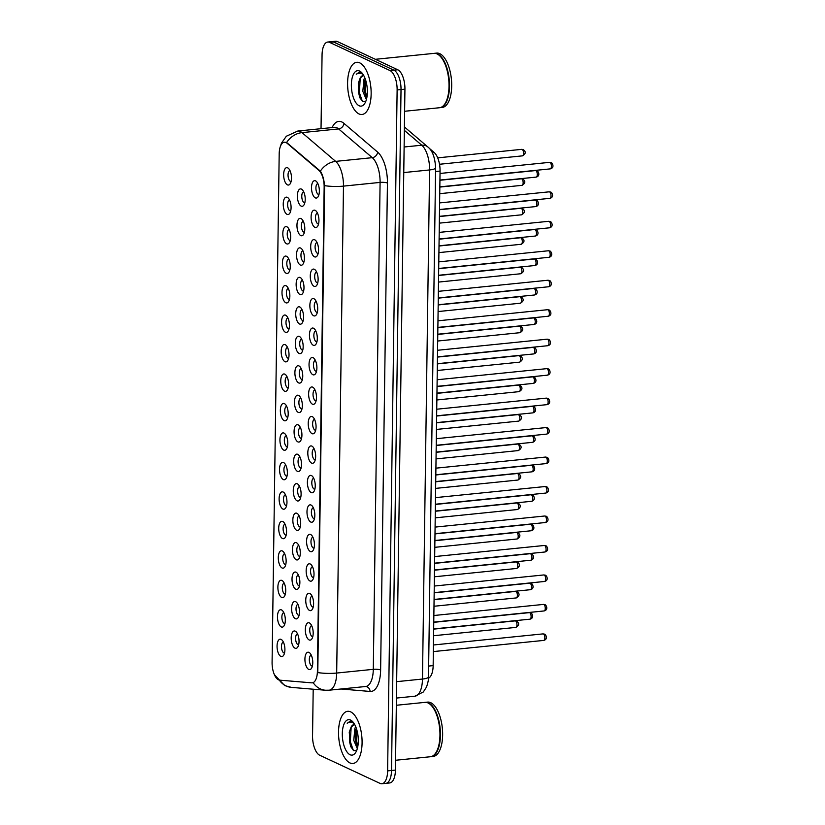 <?xml version="1.0" encoding="UTF-8"?>
<svg xmlns="http://www.w3.org/2000/svg" width="825" height="825" viewBox="0 0 825 825"><rect width="100%" height="100%" fill="white"/><g stroke="black" fill="none" stroke-linecap="round" stroke-linejoin="round"><path stroke-width="1.24" d="M309.375 622.927A8.745 3.847 84.2 0 1 310.365 623.659A8.745 3.847 84.2 0 1 313.088 631.042A8.745 3.847 84.2 0 1 311.902 638.828A8.745 3.847 84.2 0 1 309.138 639.942A8.745 3.847 84.2 0 1 305.332 629.599A8.745 3.847 84.2 0 1 309.375 622.927M311.695 625.701A5.466 2.403 -95.8 0 0 311.633 625.701A5.466 2.403 -95.8 0 0 309.746 630.682A5.466 2.403 -95.8 0 0 312.118 636.457A5.466 2.403 -95.8 0 0 312.737 636.57A5.466 2.403 -95.8 0 0 312.799 636.57M309.787 593.453A8.745 3.847 84.2 0 1 310.778 594.186A8.745 3.847 84.2 0 1 313.5 601.58A8.745 3.847 84.2 0 1 312.314 609.355A8.745 3.847 84.2 0 1 309.55 610.469A8.745 3.847 84.2 0 1 305.745 600.126A8.745 3.847 84.2 0 1 309.787 593.453M312.108 596.227A5.466 2.403 -95.8 0 0 312.046 596.227A5.466 2.403 -95.8 0 0 310.159 601.208A5.466 2.403 -95.8 0 0 312.531 606.983A5.466 2.403 -95.8 0 0 313.149 607.107A5.466 2.403 -95.8 0 0 313.211 607.097M310.2 563.98A8.745 3.847 84.2 0 1 311.19 564.723A8.745 3.847 84.2 0 1 313.912 572.107A8.745 3.847 84.2 0 1 312.727 579.882A8.745 3.847 84.2 0 1 309.963 581.006A8.745 3.847 84.2 0 1 306.157 570.663A8.745 3.847 84.2 0 1 310.2 563.98M312.52 566.754A5.466 2.403 -95.8 0 0 312.458 566.754A5.466 2.403 -95.8 0 0 310.571 571.735A5.466 2.403 -95.8 0 0 312.933 577.51A5.466 2.403 -95.8 0 0 313.562 577.634A5.466 2.403 -95.8 0 0 313.624 577.624M310.613 534.507A8.745 3.847 84.2 0 1 311.603 535.25A8.745 3.847 84.2 0 1 314.325 542.633A8.745 3.847 84.2 0 1 313.139 550.409A8.745 3.847 84.2 0 1 310.375 551.533A8.745 3.847 84.2 0 1 306.57 541.19A8.745 3.847 84.2 0 1 310.613 534.507M312.933 537.281A5.466 2.403 -95.8 0 0 312.871 537.292A5.466 2.403 -95.8 0 0 310.984 542.273A5.466 2.403 -95.8 0 0 313.345 548.048A5.466 2.403 -95.8 0 0 313.974 548.161A5.466 2.403 -95.8 0 0 314.036 548.151M311.025 505.034A8.745 3.847 84.2 0 1 312.015 505.777A8.745 3.847 84.2 0 1 314.727 513.16A8.745 3.847 84.2 0 1 313.552 520.946A8.745 3.847 84.2 0 1 310.788 522.06A8.745 3.847 84.2 0 1 306.983 511.717A8.745 3.847 84.2 0 1 311.025 505.034M313.345 507.808A5.466 2.403 -95.8 0 0 313.283 507.818A5.466 2.403 -95.8 0 0 311.396 512.799A5.466 2.403 -95.8 0 0 313.758 518.574A5.466 2.403 -95.8 0 0 314.387 518.688A5.466 2.403 -95.8 0 0 314.449 518.678M311.438 475.571A8.745 3.847 84.2 0 1 312.427 476.303A8.745 3.847 84.2 0 1 315.14 483.687A8.745 3.847 84.2 0 1 313.964 491.473A8.745 3.847 84.2 0 1 311.2 492.587A8.745 3.847 84.2 0 1 307.395 482.243A8.745 3.847 84.2 0 1 311.438 475.571M313.758 478.345A5.466 2.403 -95.8 0 0 313.696 478.345A5.466 2.403 -95.8 0 0 311.809 483.326A5.466 2.403 -95.8 0 0 314.17 489.101A5.466 2.403 -95.8 0 0 314.799 489.215A5.466 2.403 -95.8 0 0 314.851 489.215M311.85 446.098A8.745 3.847 84.2 0 1 312.84 446.83A8.745 3.847 84.2 0 1 315.552 454.224A8.745 3.847 84.2 0 1 314.366 462A8.745 3.847 84.2 0 1 311.613 463.114A8.745 3.847 84.2 0 1 307.808 452.77A8.745 3.847 84.2 0 1 311.85 446.098M314.17 448.872A5.466 2.403 -95.8 0 0 314.108 448.872A5.466 2.403 -95.8 0 0 312.211 453.853A5.466 2.403 -95.8 0 0 314.583 459.628A5.466 2.403 -95.8 0 0 315.212 459.742A5.466 2.403 -95.8 0 0 315.263 459.742M312.262 416.625A8.745 3.847 84.2 0 1 313.242 417.368A8.745 3.847 84.2 0 1 315.965 424.751A8.745 3.847 84.2 0 1 314.779 432.527A8.745 3.847 84.2 0 1 312.025 433.651A8.745 3.847 84.2 0 1 308.22 423.308A8.745 3.847 84.2 0 1 312.262 416.625M314.573 419.399A5.466 2.403 -95.8 0 0 314.521 419.399A5.466 2.403 -95.8 0 0 312.623 424.38A5.466 2.403 -95.8 0 0 314.995 430.155A5.466 2.403 -95.8 0 0 315.624 430.279A5.466 2.403 -95.8 0 0 315.676 430.268M312.675 387.152A8.745 3.847 84.2 0 1 313.655 387.894A8.745 3.847 84.2 0 1 316.377 395.278A8.745 3.847 84.2 0 1 315.191 403.054A8.745 3.847 84.2 0 1 312.438 404.178A8.745 3.847 84.2 0 1 308.622 393.834A8.745 3.847 84.2 0 1 312.675 387.152M314.985 389.926A5.466 2.403 -95.8 0 0 314.933 389.936A5.466 2.403 -95.8 0 0 313.036 394.917A5.466 2.403 -95.8 0 0 315.408 400.692A5.466 2.403 -95.8 0 0 316.027 400.806A5.466 2.403 -95.8 0 0 316.088 400.795M313.077 357.679A8.745 3.847 84.2 0 1 314.067 358.421A8.745 3.847 84.2 0 1 316.79 365.805A8.745 3.847 84.2 0 1 315.604 373.591A8.745 3.847 84.2 0 1 312.84 374.705A8.745 3.847 84.2 0 1 309.035 364.361A8.745 3.847 84.2 0 1 313.077 357.679M315.397 360.453A5.466 2.403 -95.8 0 0 315.346 360.463A5.466 2.403 -95.8 0 0 313.448 365.444A5.466 2.403 -95.8 0 0 315.82 371.219A5.466 2.403 -95.8 0 0 316.439 371.332A5.466 2.403 -95.8 0 0 316.501 371.322M313.49 328.216A8.745 3.847 84.2 0 1 314.48 328.948A8.745 3.847 84.2 0 1 317.202 336.332A8.745 3.847 84.2 0 1 316.016 344.118A8.745 3.847 84.2 0 1 313.252 345.232A8.745 3.847 84.2 0 1 309.447 334.888A8.745 3.847 84.2 0 1 313.49 328.216M315.81 330.99A5.466 2.403 -95.8 0 0 315.748 330.99A5.466 2.403 -95.8 0 0 313.861 335.971A5.466 2.403 -95.8 0 0 316.233 341.746A5.466 2.403 -95.8 0 0 316.852 341.859A5.466 2.403 -95.8 0 0 316.913 341.859M313.902 298.743A8.745 3.847 84.2 0 1 314.892 299.475A8.745 3.847 84.2 0 1 317.615 306.869A8.745 3.847 84.2 0 1 316.429 314.645A8.745 3.847 84.2 0 1 313.665 315.758A8.745 3.847 84.2 0 1 309.86 305.415A8.745 3.847 84.2 0 1 313.902 298.743M316.222 301.517A5.466 2.403 -95.8 0 0 316.161 301.517A5.466 2.403 -95.8 0 0 314.273 306.498A5.466 2.403 -95.8 0 0 316.645 312.273A5.466 2.403 -95.8 0 0 317.264 312.386A5.466 2.403 -95.8 0 0 317.326 312.386M314.315 269.27A8.745 3.847 84.2 0 1 315.305 270.012A8.745 3.847 84.2 0 1 318.027 277.396A8.745 3.847 84.2 0 1 316.841 285.172A8.745 3.847 84.2 0 1 314.077 286.296A8.745 3.847 84.2 0 1 310.272 275.952A8.745 3.847 84.2 0 1 314.315 269.27M316.635 272.044A5.466 2.403 -95.8 0 0 316.573 272.044A5.466 2.403 -95.8 0 0 314.686 277.025A5.466 2.403 -95.8 0 0 317.048 282.8A5.466 2.403 -95.8 0 0 317.677 282.923A5.466 2.403 -95.8 0 0 317.738 282.913M314.727 239.797A8.745 3.847 84.2 0 1 315.717 240.539A8.745 3.847 84.2 0 1 318.44 247.923A8.745 3.847 84.2 0 1 317.254 255.698A8.745 3.847 84.2 0 1 314.49 256.822A8.745 3.847 84.2 0 1 310.685 246.479A8.745 3.847 84.2 0 1 314.727 239.797M317.048 242.571A5.466 2.403 -95.8 0 0 316.986 242.581A5.466 2.403 -95.8 0 0 315.098 247.562A5.466 2.403 -95.8 0 0 317.46 253.337A5.466 2.403 -95.8 0 0 318.089 253.45A5.466 2.403 -95.8 0 0 318.151 253.44M315.14 210.323A8.745 3.847 84.2 0 1 316.13 211.066A8.745 3.847 84.2 0 1 318.852 218.45A8.745 3.847 84.2 0 1 317.666 226.236A8.745 3.847 84.2 0 1 314.903 227.349A8.745 3.847 84.2 0 1 311.097 217.006A8.745 3.847 84.2 0 1 315.14 210.323M317.46 213.097A5.466 2.403 -95.8 0 0 317.398 213.108A5.466 2.403 -95.8 0 0 315.511 218.089A5.466 2.403 -95.8 0 0 317.873 223.864A5.466 2.403 -95.8 0 0 318.502 223.977A5.466 2.403 -95.8 0 0 318.563 223.967M315.552 180.861A8.745 3.847 84.2 0 1 316.542 181.593A8.745 3.847 84.2 0 1 319.254 188.977A8.745 3.847 84.2 0 1 318.079 196.763A8.745 3.847 84.2 0 1 315.315 197.876A8.745 3.847 84.2 0 1 311.51 187.533A8.745 3.847 84.2 0 1 315.552 180.861M317.873 183.635A5.466 2.403 -95.8 0 0 317.811 183.635A5.466 2.403 -95.8 0 0 315.923 188.616A5.466 2.403 -95.8 0 0 318.285 194.391A5.466 2.403 -95.8 0 0 318.914 194.504A5.466 2.403 -95.8 0 0 318.966 194.504M308.963 652.389A8.745 3.847 84.2 0 1 309.952 653.132A8.745 3.847 84.2 0 1 312.675 660.516A8.745 3.847 84.2 0 1 311.489 668.302A8.745 3.847 84.2 0 1 308.725 669.415A8.745 3.847 84.2 0 1 304.92 659.072A8.745 3.847 84.2 0 1 308.963 652.389M311.283 655.163A5.466 2.403 -95.8 0 0 311.231 655.174A5.466 2.403 -95.8 0 0 309.334 660.155A5.466 2.403 -95.8 0 0 311.706 665.93A5.466 2.403 -95.8 0 0 312.324 666.043A5.466 2.403 -95.8 0 0 312.386 666.033M295.649 601.683A8.745 3.847 84.2 0 1 296.639 602.425A8.745 3.847 84.2 0 1 299.362 609.809A8.745 3.847 84.2 0 1 298.176 617.585A8.745 3.847 84.2 0 1 295.412 618.709A8.745 3.847 84.2 0 1 291.607 608.365A8.745 3.847 84.2 0 1 295.649 601.683M297.969 604.457A5.466 2.403 -95.8 0 0 297.907 604.457A5.466 2.403 -95.8 0 0 296.02 609.438A5.466 2.403 -95.8 0 0 298.382 615.213A5.466 2.403 -95.8 0 0 299.011 615.337A5.466 2.403 -95.8 0 0 299.073 615.326M296.062 572.21A8.745 3.847 84.2 0 1 297.052 572.952A8.745 3.847 84.2 0 1 299.774 580.336A8.745 3.847 84.2 0 1 298.588 588.112A8.745 3.847 84.2 0 1 295.824 589.236A8.745 3.847 84.2 0 1 292.019 578.892A8.745 3.847 84.2 0 1 296.062 572.21M298.382 574.984A5.466 2.403 -95.8 0 0 298.32 574.994A5.466 2.403 -95.8 0 0 296.433 579.975A5.466 2.403 -95.8 0 0 298.794 585.75A5.466 2.403 -95.8 0 0 299.423 585.863A5.466 2.403 -95.8 0 0 299.485 585.853M296.474 542.737A8.745 3.847 84.2 0 1 297.464 543.479A8.745 3.847 84.2 0 1 300.187 550.863A8.745 3.847 84.2 0 1 299.001 558.649A8.745 3.847 84.2 0 1 296.237 559.762A8.745 3.847 84.2 0 1 292.432 549.419A8.745 3.847 84.2 0 1 296.474 542.737M298.794 545.511A5.466 2.403 -95.8 0 0 298.733 545.521A5.466 2.403 -95.8 0 0 296.845 550.502A5.466 2.403 -95.8 0 0 299.207 556.277A5.466 2.403 -95.8 0 0 299.836 556.39A5.466 2.403 -95.8 0 0 299.898 556.38M296.887 513.274A8.745 3.847 84.2 0 1 297.877 514.006A8.745 3.847 84.2 0 1 300.589 521.39A8.745 3.847 84.2 0 1 299.413 529.176A8.745 3.847 84.2 0 1 296.649 530.289A8.745 3.847 84.2 0 1 292.844 519.946A8.745 3.847 84.2 0 1 296.887 513.274M299.207 516.048A5.466 2.403 -95.8 0 0 299.145 516.048A5.466 2.403 -95.8 0 0 297.258 521.029A5.466 2.403 -95.8 0 0 299.619 526.804A5.466 2.403 -95.8 0 0 300.248 526.917A5.466 2.403 -95.8 0 0 300.3 526.917M297.299 483.801A8.745 3.847 84.2 0 1 298.289 484.533A8.745 3.847 84.2 0 1 301.001 491.917A8.745 3.847 84.2 0 1 299.826 499.702A8.745 3.847 84.2 0 1 297.062 500.816A8.745 3.847 84.2 0 1 293.257 490.473A8.745 3.847 84.2 0 1 297.299 483.801M299.619 486.575A5.466 2.403 -95.8 0 0 299.558 486.575A5.466 2.403 -95.8 0 0 297.66 491.556A5.466 2.403 -95.8 0 0 300.032 497.331A5.466 2.403 -95.8 0 0 300.661 497.444A5.466 2.403 -95.8 0 0 300.713 497.444M297.712 454.327A8.745 3.847 84.2 0 1 298.691 455.07A8.745 3.847 84.2 0 1 301.414 462.454A8.745 3.847 84.2 0 1 300.228 470.229A8.745 3.847 84.2 0 1 297.474 471.353A8.745 3.847 84.2 0 1 293.669 461.01A8.745 3.847 84.2 0 1 297.712 454.327M300.032 457.102A5.466 2.403 -95.8 0 0 299.97 457.102A5.466 2.403 -95.8 0 0 298.073 462.082A5.466 2.403 -95.8 0 0 300.444 467.858A5.466 2.403 -95.8 0 0 301.073 467.981A5.466 2.403 -95.8 0 0 301.125 467.971M298.124 424.854A8.745 3.847 84.2 0 1 299.104 425.597A8.745 3.847 84.2 0 1 301.826 432.981A8.745 3.847 84.2 0 1 300.64 440.756A8.745 3.847 84.2 0 1 297.887 441.88A8.745 3.847 84.2 0 1 294.071 431.537A8.745 3.847 84.2 0 1 298.124 424.854M300.434 427.628A5.466 2.403 -95.8 0 0 300.382 427.639A5.466 2.403 -95.8 0 0 298.485 432.62A5.466 2.403 -95.8 0 0 300.857 438.395A5.466 2.403 -95.8 0 0 301.486 438.508A5.466 2.403 -95.8 0 0 301.537 438.498M298.537 395.381A8.745 3.847 84.2 0 1 299.516 396.124A8.745 3.847 84.2 0 1 302.239 403.507A8.745 3.847 84.2 0 1 301.053 411.293A8.745 3.847 84.2 0 1 298.289 412.407A8.745 3.847 84.2 0 1 294.484 402.064A8.745 3.847 84.2 0 1 298.537 395.381M300.847 398.155A5.466 2.403 -95.8 0 0 300.795 398.166A5.466 2.403 -95.8 0 0 298.897 403.147A5.466 2.403 -95.8 0 0 301.269 408.922A5.466 2.403 -95.8 0 0 301.888 409.035A5.466 2.403 -95.8 0 0 301.95 409.025M298.939 365.918A8.745 3.847 84.2 0 1 299.929 366.651A8.745 3.847 84.2 0 1 302.651 374.034A8.745 3.847 84.2 0 1 301.465 381.82A8.745 3.847 84.2 0 1 298.702 382.934A8.745 3.847 84.2 0 1 294.896 372.591A8.745 3.847 84.2 0 1 298.939 365.918M301.259 368.692A5.466 2.403 -95.8 0 0 301.207 368.692A5.466 2.403 -95.8 0 0 299.31 373.673A5.466 2.403 -95.8 0 0 301.682 379.448A5.466 2.403 -95.8 0 0 302.301 379.562A5.466 2.403 -95.8 0 0 302.363 379.562M299.351 336.445A8.745 3.847 84.2 0 1 300.341 337.177A8.745 3.847 84.2 0 1 303.064 344.561A8.745 3.847 84.2 0 1 301.878 352.347A8.745 3.847 84.2 0 1 299.114 353.461A8.745 3.847 84.2 0 1 295.309 343.118A8.745 3.847 84.2 0 1 299.351 336.445M301.672 339.219A5.466 2.403 -95.8 0 0 301.61 339.219A5.466 2.403 -95.8 0 0 299.722 344.2A5.466 2.403 -95.8 0 0 302.094 349.975A5.466 2.403 -95.8 0 0 302.713 350.089A5.466 2.403 -95.8 0 0 302.775 350.089M299.764 306.972A8.745 3.847 84.2 0 1 300.754 307.715A8.745 3.847 84.2 0 1 303.476 315.098A8.745 3.847 84.2 0 1 302.29 322.874A8.745 3.847 84.2 0 1 299.527 323.998A8.745 3.847 84.2 0 1 295.721 313.655A8.745 3.847 84.2 0 1 299.764 306.972M302.084 309.746A5.466 2.403 -95.8 0 0 302.022 309.746A5.466 2.403 -95.8 0 0 300.135 314.727A5.466 2.403 -95.8 0 0 302.507 320.502A5.466 2.403 -95.8 0 0 303.126 320.626A5.466 2.403 -95.8 0 0 303.188 320.616M300.176 277.499A8.745 3.847 84.2 0 1 301.166 278.242A8.745 3.847 84.2 0 1 303.889 285.625A8.745 3.847 84.2 0 1 302.703 293.401A8.745 3.847 84.2 0 1 299.939 294.525A8.745 3.847 84.2 0 1 296.134 284.182A8.745 3.847 84.2 0 1 300.176 277.499M302.497 280.273A5.466 2.403 -95.8 0 0 302.435 280.283A5.466 2.403 -95.8 0 0 300.548 285.264A5.466 2.403 -95.8 0 0 302.909 291.039A5.466 2.403 -95.8 0 0 303.538 291.153A5.466 2.403 -95.8 0 0 303.6 291.142M300.589 248.026A8.745 3.847 84.2 0 1 301.579 248.768A8.745 3.847 84.2 0 1 304.301 256.152A8.745 3.847 84.2 0 1 303.115 263.938A8.745 3.847 84.2 0 1 300.352 265.052A8.745 3.847 84.2 0 1 296.546 254.708A8.745 3.847 84.2 0 1 300.589 248.026M302.909 250.8A5.466 2.403 -95.8 0 0 302.847 250.81A5.466 2.403 -95.8 0 0 300.96 255.791A5.466 2.403 -95.8 0 0 303.322 261.566A5.466 2.403 -95.8 0 0 303.951 261.68A5.466 2.403 -95.8 0 0 304.012 261.669M301.001 218.553A8.745 3.847 84.2 0 1 301.991 219.295A8.745 3.847 84.2 0 1 304.703 226.679A8.745 3.847 84.2 0 1 303.528 234.465A8.745 3.847 84.2 0 1 300.764 235.579A8.745 3.847 84.2 0 1 296.959 225.235A8.745 3.847 84.2 0 1 301.001 218.553M303.322 221.337A5.466 2.403 -95.8 0 0 303.26 221.337A5.466 2.403 -95.8 0 0 301.373 226.318A5.466 2.403 -95.8 0 0 303.734 232.093A5.466 2.403 -95.8 0 0 304.363 232.207A5.466 2.403 -95.8 0 0 304.425 232.196M301.414 189.09A8.745 3.847 84.2 0 1 302.404 189.822A8.745 3.847 84.2 0 1 305.116 197.206A8.745 3.847 84.2 0 1 303.94 204.992A8.745 3.847 84.2 0 1 301.177 206.106A8.745 3.847 84.2 0 1 297.371 195.762A8.745 3.847 84.2 0 1 301.414 189.09M303.734 191.864A5.466 2.403 -95.8 0 0 303.672 191.864A5.466 2.403 -95.8 0 0 301.785 196.845A5.466 2.403 -95.8 0 0 304.147 202.62A5.466 2.403 -95.8 0 0 304.776 202.733A5.466 2.403 -95.8 0 0 304.827 202.733M295.237 631.156A8.745 3.847 84.2 0 1 296.227 631.888A8.745 3.847 84.2 0 1 298.949 639.282A8.745 3.847 84.2 0 1 297.763 647.058A8.745 3.847 84.2 0 1 294.999 648.172A8.745 3.847 84.2 0 1 291.194 637.828A8.745 3.847 84.2 0 1 295.237 631.156M297.557 633.93A5.466 2.403 -95.8 0 0 297.495 633.93A5.466 2.403 -95.8 0 0 295.608 638.911A5.466 2.403 -95.8 0 0 297.98 644.686A5.466 2.403 -95.8 0 0 298.598 644.799A5.466 2.403 -95.8 0 0 298.66 644.799M281.511 609.912A8.745 3.847 84.2 0 1 282.501 610.655A8.745 3.847 84.2 0 1 285.223 618.038A8.745 3.847 84.2 0 1 284.037 625.814A8.745 3.847 84.2 0 1 281.273 626.938A8.745 3.847 84.2 0 1 277.468 616.595A8.745 3.847 84.2 0 1 281.511 609.912M283.831 612.686A5.466 2.403 -95.8 0 0 283.769 612.697A5.466 2.403 -95.8 0 0 281.882 617.678A5.466 2.403 -95.8 0 0 284.243 623.452A5.466 2.403 -95.8 0 0 284.873 623.566A5.466 2.403 -95.8 0 0 284.934 623.556M281.923 580.439A8.745 3.847 84.2 0 1 282.913 581.182A8.745 3.847 84.2 0 1 285.636 588.565A8.745 3.847 84.2 0 1 284.45 596.351A8.745 3.847 84.2 0 1 281.686 597.465A8.745 3.847 84.2 0 1 277.881 587.122A8.745 3.847 84.2 0 1 281.923 580.439M284.243 583.213A5.466 2.403 -95.8 0 0 284.182 583.223A5.466 2.403 -95.8 0 0 282.294 588.204A5.466 2.403 -95.8 0 0 284.656 593.979A5.466 2.403 -95.8 0 0 285.285 594.093A5.466 2.403 -95.8 0 0 285.347 594.083M282.336 550.966A8.745 3.847 84.2 0 1 283.326 551.708A8.745 3.847 84.2 0 1 286.038 559.092A8.745 3.847 84.2 0 1 284.862 566.878A8.745 3.847 84.2 0 1 282.098 567.992A8.745 3.847 84.2 0 1 278.293 557.648A8.745 3.847 84.2 0 1 282.336 550.966M284.656 553.75A5.466 2.403 -95.8 0 0 284.594 553.75A5.466 2.403 -95.8 0 0 282.707 558.731A5.466 2.403 -95.8 0 0 285.068 564.506A5.466 2.403 -95.8 0 0 285.698 564.62A5.466 2.403 -95.8 0 0 285.759 564.609M282.748 521.503A8.745 3.847 84.2 0 1 283.738 522.235A8.745 3.847 84.2 0 1 286.45 529.619A8.745 3.847 84.2 0 1 285.275 537.405A8.745 3.847 84.2 0 1 282.511 538.519A8.745 3.847 84.2 0 1 278.706 528.175A8.745 3.847 84.2 0 1 282.748 521.503M285.068 524.277A5.466 2.403 -95.8 0 0 285.007 524.277A5.466 2.403 -95.8 0 0 283.119 529.258A5.466 2.403 -95.8 0 0 285.481 535.033A5.466 2.403 -95.8 0 0 286.11 535.147A5.466 2.403 -95.8 0 0 286.162 535.147M283.161 492.03A8.745 3.847 84.2 0 1 284.151 492.772A8.745 3.847 84.2 0 1 286.863 500.156A8.745 3.847 84.2 0 1 285.677 507.932A8.745 3.847 84.2 0 1 282.923 509.056A8.745 3.847 84.2 0 1 279.118 498.713A8.745 3.847 84.2 0 1 283.161 492.03M285.481 494.804A5.466 2.403 -95.8 0 0 285.419 494.804A5.466 2.403 -95.8 0 0 283.522 499.785A5.466 2.403 -95.8 0 0 285.893 505.56A5.466 2.403 -95.8 0 0 286.522 505.684A5.466 2.403 -95.8 0 0 286.574 505.673M283.573 462.557A8.745 3.847 84.2 0 1 284.553 463.299A8.745 3.847 84.2 0 1 287.275 470.683A8.745 3.847 84.2 0 1 286.089 478.459A8.745 3.847 84.2 0 1 283.336 479.583A8.745 3.847 84.2 0 1 279.531 469.239A8.745 3.847 84.2 0 1 283.573 462.557M285.883 465.331A5.466 2.403 -95.8 0 0 285.832 465.341A5.466 2.403 -95.8 0 0 283.934 470.322A5.466 2.403 -95.8 0 0 286.306 476.097A5.466 2.403 -95.8 0 0 286.935 476.211A5.466 2.403 -95.8 0 0 286.987 476.2M283.986 433.084A8.745 3.847 84.2 0 1 284.965 433.826A8.745 3.847 84.2 0 1 287.688 441.21A8.745 3.847 84.2 0 1 286.502 448.996A8.745 3.847 84.2 0 1 283.748 450.11A8.745 3.847 84.2 0 1 279.933 439.766A8.745 3.847 84.2 0 1 283.986 433.084M286.296 435.858A5.466 2.403 -95.8 0 0 286.244 435.868A5.466 2.403 -95.8 0 0 284.347 440.849A5.466 2.403 -95.8 0 0 286.718 446.624A5.466 2.403 -95.8 0 0 287.337 446.738A5.466 2.403 -95.8 0 0 287.399 446.727M284.388 403.611A8.745 3.847 84.2 0 1 285.378 404.353A8.745 3.847 84.2 0 1 288.1 411.737A8.745 3.847 84.2 0 1 286.914 419.523A8.745 3.847 84.2 0 1 284.151 420.637A8.745 3.847 84.2 0 1 280.345 410.293A8.745 3.847 84.2 0 1 284.388 403.611M286.708 406.395A5.466 2.403 -95.8 0 0 286.657 406.395A5.466 2.403 -95.8 0 0 284.759 411.376A5.466 2.403 -95.8 0 0 287.131 417.151A5.466 2.403 -95.8 0 0 287.75 417.264A5.466 2.403 -95.8 0 0 287.812 417.254M284.8 374.148A8.745 3.847 84.2 0 1 285.79 374.88A8.745 3.847 84.2 0 1 288.513 382.264A8.745 3.847 84.2 0 1 287.327 390.05A8.745 3.847 84.2 0 1 284.563 391.163A8.745 3.847 84.2 0 1 280.758 380.82A8.745 3.847 84.2 0 1 284.8 374.148M287.121 376.922A5.466 2.403 -95.8 0 0 287.059 376.922A5.466 2.403 -95.8 0 0 285.172 381.903A5.466 2.403 -95.8 0 0 287.543 387.678A5.466 2.403 -95.8 0 0 288.162 387.791A5.466 2.403 -95.8 0 0 288.224 387.791M285.213 344.675A8.745 3.847 84.2 0 1 286.203 345.417A8.745 3.847 84.2 0 1 288.925 352.801A8.745 3.847 84.2 0 1 287.739 360.577A8.745 3.847 84.2 0 1 284.976 361.701A8.745 3.847 84.2 0 1 281.17 351.357A8.745 3.847 84.2 0 1 285.213 344.675M287.533 347.449A5.466 2.403 -95.8 0 0 287.471 347.449A5.466 2.403 -95.8 0 0 285.584 352.43A5.466 2.403 -95.8 0 0 287.956 358.205A5.466 2.403 -95.8 0 0 288.575 358.328A5.466 2.403 -95.8 0 0 288.637 358.318M285.625 315.202A8.745 3.847 84.2 0 1 286.615 315.944A8.745 3.847 84.2 0 1 289.338 323.328A8.745 3.847 84.2 0 1 288.152 331.103A8.745 3.847 84.2 0 1 285.388 332.228A8.745 3.847 84.2 0 1 281.583 321.884A8.745 3.847 84.2 0 1 285.625 315.202M287.946 317.976A5.466 2.403 -95.8 0 0 287.884 317.986A5.466 2.403 -95.8 0 0 285.997 322.967A5.466 2.403 -95.8 0 0 288.358 328.732A5.466 2.403 -95.8 0 0 288.987 328.855A5.466 2.403 -95.8 0 0 289.049 328.845M286.038 285.728A8.745 3.847 84.2 0 1 287.028 286.471A8.745 3.847 84.2 0 1 289.75 293.855A8.745 3.847 84.2 0 1 288.564 301.63A8.745 3.847 84.2 0 1 285.801 302.754A8.745 3.847 84.2 0 1 281.995 292.411A8.745 3.847 84.2 0 1 286.038 285.728M288.358 288.502A5.466 2.403 -95.8 0 0 288.296 288.513A5.466 2.403 -95.8 0 0 286.409 293.494A5.466 2.403 -95.8 0 0 288.771 299.269A5.466 2.403 -95.8 0 0 289.4 299.382A5.466 2.403 -95.8 0 0 289.462 299.372M286.45 256.255A8.745 3.847 84.2 0 1 287.44 256.998A8.745 3.847 84.2 0 1 290.163 264.382A8.745 3.847 84.2 0 1 288.977 272.168A8.745 3.847 84.2 0 1 286.213 273.281A8.745 3.847 84.2 0 1 282.408 262.938A8.745 3.847 84.2 0 1 286.45 256.255M288.771 259.029A5.466 2.403 -95.8 0 0 288.709 259.04A5.466 2.403 -95.8 0 0 286.822 264.021A5.466 2.403 -95.8 0 0 289.183 269.796A5.466 2.403 -95.8 0 0 289.812 269.909A5.466 2.403 -95.8 0 0 289.874 269.899M286.863 226.792A8.745 3.847 84.2 0 1 287.853 227.525A8.745 3.847 84.2 0 1 290.565 234.908A8.745 3.847 84.2 0 1 289.389 242.694A8.745 3.847 84.2 0 1 286.626 243.808A8.745 3.847 84.2 0 1 282.82 233.465A8.745 3.847 84.2 0 1 286.863 226.792M289.183 229.567A5.466 2.403 -95.8 0 0 289.121 229.567A5.466 2.403 -95.8 0 0 287.234 234.547A5.466 2.403 -95.8 0 0 289.596 240.322A5.466 2.403 -95.8 0 0 290.225 240.436A5.466 2.403 -95.8 0 0 290.276 240.436M287.275 197.319A8.745 3.847 84.2 0 1 288.265 198.052A8.745 3.847 84.2 0 1 290.978 205.446A8.745 3.847 84.2 0 1 289.802 213.221A8.745 3.847 84.2 0 1 287.038 214.345A8.745 3.847 84.2 0 1 283.233 204.002A8.745 3.847 84.2 0 1 287.275 197.319M289.596 200.093A5.466 2.403 -95.8 0 0 289.534 200.093A5.466 2.403 -95.8 0 0 287.636 205.074A5.466 2.403 -95.8 0 0 290.008 210.849A5.466 2.403 -95.8 0 0 290.637 210.973A5.466 2.403 -95.8 0 0 290.689 210.963M287.688 167.846A8.745 3.847 84.2 0 1 288.668 168.589A8.745 3.847 84.2 0 1 291.39 175.972A8.745 3.847 84.2 0 1 290.204 183.748A8.745 3.847 84.2 0 1 287.451 184.872A8.745 3.847 84.2 0 1 283.645 174.529A8.745 3.847 84.2 0 1 287.688 167.846M290.008 170.62A5.466 2.403 -95.8 0 0 289.946 170.62A5.466 2.403 -95.8 0 0 288.049 175.601A5.466 2.403 -95.8 0 0 290.421 181.376A5.466 2.403 -95.8 0 0 291.05 181.5A5.466 2.403 -95.8 0 0 291.101 181.49M281.098 639.385A8.745 3.847 84.2 0 1 282.088 640.128A8.745 3.847 84.2 0 1 284.811 647.512A8.745 3.847 84.2 0 1 283.625 655.287A8.745 3.847 84.2 0 1 280.861 656.411A8.745 3.847 84.2 0 1 277.056 646.068A8.745 3.847 84.2 0 1 281.098 639.385M283.418 642.159A5.466 2.403 -95.8 0 0 283.357 642.159A5.466 2.403 -95.8 0 0 281.469 647.14A5.466 2.403 -95.8 0 0 283.841 652.915A5.466 2.403 -95.8 0 0 284.46 653.039A5.466 2.403 -95.8 0 0 284.522 653.029M279.665 680.151A14.757 6.487 84.2 0 1 278.51 679.831A14.757 6.487 84.2 0 1 272.085 662.382L279.19 153.811A14.757 6.487 84.2 0 1 284.326 142.23A14.757 6.487 84.2 0 1 287.162 143.303L318.883 170.383A14.757 6.487 84.2 0 1 324.153 187.079L317.398 671.251A14.757 6.487 84.2 0 1 312.262 682.842A14.757 6.487 84.2 0 1 311.726 682.842L279.665 680.151M429.144 148.201L434.198 152.512A16.397 7.208 84.2 0 1 440.055 171.064L433.156 665.61A16.397 7.208 84.2 0 1 428.453 678.212M349.944 762.929A26.225 11.54 -95.8 0 0 352.945 763.486A26.225 11.54 -95.8 0 0 362.031 739.582A26.225 11.54 -95.8 0 0 350.666 711.862A26.225 11.54 -95.8 0 0 347.665 711.305A26.225 11.54 -95.8 0 0 338.58 735.209A26.225 11.54 -95.8 0 0 349.944 762.929A26.225 11.54 -95.8 0 0 352.945 763.486A26.225 11.54 -95.8 0 0 362.031 739.582A26.225 11.54 -95.8 0 0 350.666 711.862A26.225 11.54 -95.8 0 0 347.665 711.305A26.225 11.54 -95.8 0 0 338.58 735.209A26.225 11.54 -95.8 0 0 349.944 762.929M359.009 113.933A26.225 11.54 -95.8 0 0 362.01 114.489A26.225 11.54 -95.8 0 0 371.095 90.575A26.225 11.54 -95.8 0 0 359.721 62.855A26.225 11.54 -95.8 0 0 356.72 62.298A26.225 11.54 -95.8 0 0 347.645 86.212A26.225 11.54 -95.8 0 0 359.009 113.933A26.225 11.54 -95.8 0 0 362.01 114.489A26.225 11.54 -95.8 0 0 371.095 90.575A26.225 11.54 -95.8 0 0 359.721 62.855A26.225 11.54 -95.8 0 0 356.72 62.298A26.225 11.54 -95.8 0 0 347.645 86.212A26.225 11.54 -95.8 0 0 359.009 113.933M383.934 783.007A16.397 7.208 -95.8 0 0 385.811 783.358L389.72 782.956A16.397 7.208 -95.8 0 0 395.423 770.086L404.931 89.162A16.397 7.208 -95.8 0 0 397.794 69.774L337.456 41.601L333.548 41.992A16.397 7.208 -95.8 0 0 331.671 41.642A16.397 7.208 -95.8 0 1 333.548 41.992L393.886 70.166L333.548 41.992L329.639 42.395A16.397 7.208 -95.8 0 0 327.762 42.044A16.397 7.208 -95.8 0 0 322.059 54.914L321.028 128.69M404.931 89.162L401.022 89.564A16.397 7.208 -95.8 0 0 393.886 70.166A16.397 7.208 -95.8 0 1 401.022 89.564L391.514 770.478L401.022 89.564L397.124 89.956A16.397 7.208 -95.8 0 0 389.988 70.558L329.639 42.395M385.811 783.358A16.397 7.208 -95.8 0 0 391.514 770.478A16.397 7.208 -95.8 0 1 385.811 783.358L381.903 783.75A16.397 7.208 -95.8 0 0 387.616 770.88L397.124 89.956M280.314 146.644L281.531 143.034L286.337 136.238L297.794 131.041A21.852 9.611 84.2 0 1 300.29 131.505A21.852 9.611 84.2 0 1 301.991 132.629A19.119 15.603 -49.5 0 0 286.615 142.488L320.347 171.146C322.565 174.529 323.978 179.365 324.586 185.646L317.79 672.571A19.119 4.362 -179.2 0 0 336.683 673.045A21.852 9.611 84.2 0 1 329.072 690.205L365.681 686.503A21.852 9.611 -95.8 0 0 373.292 669.333L380.088 182.407A21.852 9.611 -95.8 0 0 372.281 157.668L338.601 128.917A21.852 9.611 -95.8 0 0 336.909 127.803A21.852 9.611 -95.8 0 0 334.403 127.339L334.424 127.328M274.385 674.675L284.707 685.596L291.411 687.38L325.442 690.236A19.119 17.119 -85.2 0 1 313.201 682.729L312.427 682.77M313.201 689.215L312.551 735.838A16.397 7.208 -95.8 0 0 319.688 755.226L380.036 783.399A16.397 7.208 -95.8 0 0 381.903 783.75M337.456 41.601A16.397 7.208 -95.8 0 0 335.579 41.25L327.762 42.044M395.557 760.268L430.433 756.742A27.318 12.014 -95.8 0 0 435.94 752.658A27.318 12.014 -95.8 0 0 439.642 728.351A27.318 12.014 -95.8 0 0 431.145 705.272A27.318 12.014 -95.8 0 0 428.051 702.962A27.318 12.014 -95.8 0 0 424.927 702.374L396.33 705.272M430.681 756.711A27.318 12.014 -95.8 0 0 430.918 756.69A27.318 12.014 -95.8 0 0 440.385 731.785A27.318 12.014 -95.8 0 0 428.546 702.91A27.318 12.014 -95.8 0 0 425.422 702.333A27.318 12.014 -95.8 0 0 425.174 702.364M430.918 756.69L433.125 756.473A27.318 12.014 -95.8 0 0 442.582 731.558A27.318 12.014 -95.8 0 0 430.743 702.694A27.318 12.014 -95.8 0 0 427.618 702.106L425.422 702.333M357.318 748.615L353.739 740.324L354.936 728.197L355.709 726.681M357.658 747.233L355.286 740.169L355.41 731.827L356.348 728.382M354.75 724.67A12.354 5.435 -95.8 0 0 353.946 724.618A12.354 5.435 -95.8 0 0 351.11 727.072L354.224 724.597M352.461 721.782L350.213 721.215L347.201 723.257C349.284 721.937 351.46 721.927 353.729 723.247M350.058 754.741A17.82 7.837 -95.8 0 0 355.688 752.462A17.82 7.837 -95.8 0 0 358.102 736.612A17.82 7.837 -95.8 0 0 352.564 721.555A17.82 7.837 -95.8 0 0 350.543 720.05A17.82 7.837 -95.8 0 0 342.303 733.662A17.82 7.837 -95.8 0 0 350.058 754.741M351.11 727.072L349.243 732.26L350.594 746.347L353.574 750.626L356.678 750.492M436.023 752.534A27.05 11.901 -95.8 0 0 436.105 752.41A27.05 11.901 -95.8 0 0 439.766 728.331A27.05 11.901 -95.8 0 0 431.351 705.488A27.05 11.901 -95.8 0 0 431.248 705.385M347.201 723.257L350.439 721.205M353.368 750.482L350.316 741.665L351.182 726.949M357.833 746.295L356.513 741.036L356.637 729.259M350.852 746.955L349.542 741.747L349.418 731.414M356.916 745.955L355.74 741.118L355.596 730.909M404.621 111.272L439.498 107.735A27.318 12.014 -95.8 0 0 445.005 103.661A27.318 12.014 -95.8 0 0 448.707 79.344A27.318 12.014 -95.8 0 0 440.199 56.265A27.318 12.014 -95.8 0 0 437.116 53.955A27.318 12.014 -95.8 0 0 433.991 53.377L375.396 59.307M439.746 107.704A27.318 12.014 -95.8 0 0 439.983 107.683A27.318 12.014 -95.8 0 0 449.439 82.778A27.318 12.014 -95.8 0 0 437.601 53.914A27.318 12.014 -95.8 0 0 434.476 53.326A27.318 12.014 -95.8 0 0 434.239 53.357M439.983 107.683L442.179 107.467A27.318 12.014 -95.8 0 0 451.646 82.562A27.318 12.014 -95.8 0 0 439.797 53.687A27.318 12.014 -95.8 0 0 436.673 53.099L434.476 53.326M366.382 99.619L362.804 91.328L364 79.19L364.763 77.684M366.723 98.237L364.351 91.163L364.475 82.83L365.413 79.386M363.815 75.663A12.354 5.435 -95.8 0 0 363 75.611A12.354 5.435 -95.8 0 0 360.174 78.066L363.289 75.601M361.525 72.775L359.267 72.208L356.266 74.26C358.349 72.93 360.525 72.93 362.794 74.25M359.123 105.744A17.82 7.837 -95.8 0 0 364.753 103.455A17.82 7.837 -95.8 0 0 367.166 87.605A17.82 7.837 -95.8 0 0 361.618 72.559A17.82 7.837 -95.8 0 0 359.607 71.053A17.82 7.837 -95.8 0 0 351.368 84.655A17.82 7.837 -95.8 0 0 359.123 105.744M360.174 78.066L358.308 83.263L359.648 97.34L362.639 101.619L365.743 101.485M445.088 103.527A27.05 11.901 -95.8 0 0 445.16 103.403A27.05 11.901 -95.8 0 0 448.831 79.334A27.05 11.901 -95.8 0 0 440.416 56.482A27.05 11.901 -95.8 0 0 440.302 56.378M356.266 74.26L359.504 72.198M362.423 101.475L359.38 92.668L360.247 77.942M366.898 97.298L365.578 92.039L365.692 80.252M359.906 97.958L358.607 92.74L358.473 82.418M365.98 96.948L364.805 92.111L364.66 81.902M287.162 143.303L287.863 143.23M318.883 170.383L319.584 170.311M428.649 666.074L433.156 665.61M435.559 171.528L440.055 171.064M432.29 152.708L434.198 152.512M332.114 127.566A27.318 12.014 84.2 0 1 341.859 121.987A27.318 12.014 84.2 0 1 343.984 123.389L377.654 152.13A27.318 12.014 84.2 0 1 387.43 183.057L380.624 669.993A27.318 12.014 84.2 0 1 370.126 691.453L340.983 688.999M291.411 687.38A19.119 17.119 -85.2 0 1 279.324 680.099M324.586 185.646A19.119 4.362 0.8 0 0 343.478 186.12L336.683 673.045L373.292 669.333A5.466 1.248 -179.2 0 1 380.624 669.993M320.347 171.146A19.119 15.603 -49.5 0 1 335.662 161.38A21.852 9.611 84.2 0 1 343.478 186.12L380.088 182.407A5.466 1.248 -179.2 0 1 387.43 183.057M343.984 123.389A5.466 4.455 130.5 0 1 338.601 128.917L301.991 132.629L335.662 161.38L372.281 157.668A5.466 4.455 130.5 0 0 377.654 152.13M387.616 770.88L395.423 770.086M389.988 70.558L397.794 69.774M370.126 691.453A5.466 4.888 94.8 0 0 365.702 686.503L365.702 686.503M428.495 676.902A10.931 2.485 -179.2 0 1 422.472 679.047L429.588 169.95A21.852 9.611 -95.8 0 0 421.771 145.21A10.931 8.92 -49.5 0 1 427.866 146.984C432.424 150.49 435.002 157.431 435.61 167.815L428.495 676.902C428.752 678.944 428.082 682.327 426.504 687.07L423.308 691.989L414.862 696.207A21.852 9.611 -95.8 0 0 422.472 679.047L396.66 681.656M404.353 130.35L421.771 145.21L404.126 146.994M435.61 167.815A10.931 2.485 -179.2 0 1 429.588 169.95L403.765 172.569M515.171 620.885L516.667 621.132C519.554 623.288 519.276 625.381 515.831 627.402A3.279 1.444 -95.8 0 0 516.966 624.412A3.279 1.444 -95.8 0 0 515.553 620.947A3.279 1.444 -95.8 0 0 515.171 620.885L433.661 629.135M529.691 612.717A3.279 1.444 -95.8 0 0 529.31 612.645L530.805 612.903C531.898 612.882 534.744 617.997 529.97 619.173A3.279 1.444 -95.8 0 0 531.104 616.182A3.279 1.444 -95.8 0 0 529.691 612.717M543.417 633.961A3.279 1.444 -95.8 0 0 543.036 633.889L544.531 634.147C545.624 634.116 548.47 639.241 543.706 640.417A3.279 1.444 -95.8 0 0 544.84 637.426A3.279 1.444 -95.8 0 0 543.417 633.961M515.584 591.412L517.079 591.659C519.967 593.814 519.688 595.908 516.244 597.929A3.279 1.444 -95.8 0 0 517.378 594.938A3.279 1.444 -95.8 0 0 515.965 591.473A3.279 1.444 -95.8 0 0 515.584 591.412L434.074 599.662M515.996 561.938L517.492 562.196C520.379 564.352 520.101 566.435 516.656 568.456A3.279 1.444 -95.8 0 0 517.791 565.476A3.279 1.444 -95.8 0 0 516.368 562.011A3.279 1.444 -95.8 0 0 515.996 561.938L434.486 570.199M516.409 532.465L517.904 532.723C520.792 534.878 520.513 536.962 517.069 538.993A3.279 1.444 -95.8 0 0 518.203 536.002A3.279 1.444 -95.8 0 0 516.78 532.538A3.279 1.444 -95.8 0 0 516.409 532.465L434.899 540.726M516.821 502.992L518.317 503.25C521.204 505.405 520.926 507.499 517.481 509.52A3.279 1.444 -95.8 0 0 518.616 506.529A3.279 1.444 -95.8 0 0 517.192 503.064A3.279 1.444 -95.8 0 0 516.821 502.992L435.311 511.252M530.104 583.244A3.279 1.444 -95.8 0 0 529.722 583.182L531.217 583.43C532.311 583.409 535.157 588.524 530.382 589.7A3.279 1.444 -95.8 0 0 531.517 586.709A3.279 1.444 -95.8 0 0 530.104 583.244M530.506 553.781A3.279 1.444 -95.8 0 0 530.135 553.709L531.63 553.957C532.723 553.936 535.569 559.051 530.795 560.227A3.279 1.444 -95.8 0 0 531.929 557.246A3.279 1.444 -95.8 0 0 530.506 553.781M530.918 524.308A3.279 1.444 -95.8 0 0 530.547 524.236L532.042 524.494C533.136 524.463 535.982 529.588 531.207 530.753A3.279 1.444 -95.8 0 0 532.342 527.773A3.279 1.444 -95.8 0 0 530.918 524.308M517.234 473.519L518.729 473.777C521.617 475.932 521.338 478.026 517.894 480.047A3.279 1.444 -95.8 0 0 519.028 477.056A3.279 1.444 -95.8 0 0 517.605 473.591A3.279 1.444 -95.8 0 0 517.234 473.519L435.713 481.779M517.646 444.056L519.142 444.304C522.029 446.459 521.751 448.552 518.306 450.574A3.279 1.444 -95.8 0 0 519.441 447.583A3.279 1.444 -95.8 0 0 518.018 444.118A3.279 1.444 -95.8 0 0 517.646 444.056L436.126 452.306M518.059 414.583L519.544 414.841C522.442 416.996 522.163 419.079 518.719 421.101A3.279 1.444 -95.8 0 0 519.853 418.12A3.279 1.444 -95.8 0 0 518.43 414.655A3.279 1.444 -95.8 0 0 518.059 414.583L436.538 422.833M531.331 494.835A3.279 1.444 -95.8 0 0 530.96 494.763L532.455 495.021C533.538 494.99 536.394 500.115 531.62 501.291A3.279 1.444 -95.8 0 0 532.754 498.3A3.279 1.444 -95.8 0 0 531.331 494.835M531.743 465.362A3.279 1.444 -95.8 0 0 531.372 465.29L532.868 465.548C533.95 465.527 536.807 470.642 532.032 471.817A3.279 1.444 -95.8 0 0 533.167 468.827A3.279 1.444 -95.8 0 0 531.743 465.362M532.156 435.889A3.279 1.444 -95.8 0 0 531.785 435.827L533.28 436.074C534.363 436.054 537.219 441.169 532.445 442.344A3.279 1.444 -95.8 0 0 533.579 439.354A3.279 1.444 -95.8 0 0 532.156 435.889M518.471 385.11L519.956 385.368C522.854 387.523 522.576 389.606 519.131 391.638A3.279 1.444 -95.8 0 0 520.266 388.647A3.279 1.444 -95.8 0 0 518.842 385.182A3.279 1.444 -95.8 0 0 518.471 385.11L436.951 393.37M518.873 355.637L520.369 355.895C523.256 358.05 522.988 360.143 519.533 362.165A3.279 1.444 -95.8 0 0 520.678 359.174A3.279 1.444 -95.8 0 0 519.255 355.709A3.279 1.444 -95.8 0 0 518.873 355.637L437.363 363.897M519.286 326.164L520.781 326.422C523.669 328.577 523.39 330.67 519.946 332.692A3.279 1.444 -95.8 0 0 521.08 329.701A3.279 1.444 -95.8 0 0 519.668 326.236A3.279 1.444 -95.8 0 0 519.286 326.164L437.776 334.424M519.698 296.701L521.194 296.948C524.081 299.104 523.803 301.197 520.358 303.218A3.279 1.444 -95.8 0 0 521.493 300.228A3.279 1.444 -95.8 0 0 520.08 296.763A3.279 1.444 -95.8 0 0 519.698 296.701L438.188 304.951M520.111 267.228L521.606 267.475C524.494 269.641 524.215 271.724 520.771 273.745A3.279 1.444 -95.8 0 0 521.905 270.765A3.279 1.444 -95.8 0 0 520.482 267.3A3.279 1.444 -95.8 0 0 520.111 267.228L438.601 275.478M532.568 406.416A3.279 1.444 -95.8 0 0 532.197 406.354L533.682 406.601C534.775 406.581 537.632 411.696 532.857 412.871A3.279 1.444 -95.8 0 0 533.992 409.881A3.279 1.444 -95.8 0 0 532.568 406.416M532.981 376.953A3.279 1.444 -95.8 0 0 532.61 376.881L534.095 377.138C535.188 377.108 538.044 382.233 533.27 383.398A3.279 1.444 -95.8 0 0 534.404 380.418A3.279 1.444 -95.8 0 0 532.981 376.953M533.393 347.48A3.279 1.444 -95.8 0 0 533.012 347.407L534.507 347.665C535.6 347.634 538.447 352.76 533.682 353.935A3.279 1.444 -95.8 0 0 534.817 350.945A3.279 1.444 -95.8 0 0 533.393 347.48M533.806 318.007A3.279 1.444 -95.8 0 0 533.424 317.934L534.92 318.192C536.013 318.172 538.859 323.287 534.084 324.462A3.279 1.444 -95.8 0 0 535.229 321.472A3.279 1.444 -95.8 0 0 533.806 318.007M534.218 288.533A3.279 1.444 -95.8 0 0 533.837 288.461L535.332 288.719C536.425 288.698 539.272 293.813 534.497 294.989A3.279 1.444 -95.8 0 0 535.631 291.998A3.279 1.444 -95.8 0 0 534.218 288.533M520.523 237.755L522.019 238.013C524.906 240.168 524.628 242.251 521.183 244.282A3.279 1.444 -95.8 0 0 522.318 241.292A3.279 1.444 -95.8 0 0 520.895 237.827A3.279 1.444 -95.8 0 0 520.523 237.755L439.013 246.015M520.936 208.282L522.431 208.539C525.319 210.695 525.04 212.788 521.596 214.809A3.279 1.444 -95.8 0 0 522.73 211.819A3.279 1.444 -95.8 0 0 521.307 208.354A3.279 1.444 -95.8 0 0 520.936 208.282L439.426 216.542M521.348 178.808L522.844 179.066C525.731 181.222 525.453 183.315 522.008 185.336A3.279 1.444 -95.8 0 0 523.143 182.346A3.279 1.444 -95.8 0 0 521.72 178.881A3.279 1.444 -95.8 0 0 521.348 178.808L439.838 187.069M521.761 149.346L523.256 149.593C526.144 151.748 525.865 153.842 522.421 155.863A3.279 1.444 -95.8 0 0 523.555 152.873A3.279 1.444 -95.8 0 0 522.132 149.407A3.279 1.444 -95.8 0 0 521.761 149.346L437.704 157.853M534.631 259.06A3.279 1.444 -95.8 0 0 534.249 258.998L535.745 259.246C536.838 259.225 539.684 264.34 534.909 265.516A3.279 1.444 -95.8 0 0 536.044 262.525A3.279 1.444 -95.8 0 0 534.631 259.06M535.033 229.597A3.279 1.444 -95.8 0 0 534.662 229.525L536.157 229.783C537.25 229.752 540.097 234.877 535.322 236.043A3.279 1.444 -95.8 0 0 536.456 233.062A3.279 1.444 -95.8 0 0 535.033 229.597M535.446 200.124A3.279 1.444 -95.8 0 0 535.074 200.052L536.57 200.31C537.653 200.279 540.509 205.404 535.734 206.58A3.279 1.444 -95.8 0 0 536.869 203.589A3.279 1.444 -95.8 0 0 535.446 200.124M535.858 170.651A3.279 1.444 -95.8 0 0 535.487 170.579L536.982 170.837C538.065 170.816 540.922 175.931 536.147 177.107A3.279 1.444 -95.8 0 0 537.281 174.116A3.279 1.444 -95.8 0 0 535.858 170.651M543.83 604.488A3.279 1.444 -95.8 0 0 543.448 604.416L544.943 604.673C546.037 604.643 548.883 609.768 544.108 610.943A3.279 1.444 -95.8 0 0 545.253 607.953A3.279 1.444 -95.8 0 0 543.83 604.488M544.242 575.015A3.279 1.444 -95.8 0 0 543.861 574.942L545.356 575.2C546.449 575.18 549.295 580.295 544.521 581.47A3.279 1.444 -95.8 0 0 545.655 578.48A3.279 1.444 -95.8 0 0 544.242 575.015M544.655 545.542A3.279 1.444 -95.8 0 0 544.273 545.48L545.768 545.727C546.862 545.707 549.708 550.822 544.933 551.997A3.279 1.444 -95.8 0 0 546.067 549.007A3.279 1.444 -95.8 0 0 544.655 545.542M545.057 516.079A3.279 1.444 -95.8 0 0 544.686 516.007L546.181 516.254C547.274 516.233 550.12 521.348 545.346 522.524A3.279 1.444 -95.8 0 0 546.48 519.544A3.279 1.444 -95.8 0 0 545.057 516.079M545.469 486.606A3.279 1.444 -95.8 0 0 545.098 486.533L546.593 486.791C547.676 486.76 550.533 491.886 545.758 493.061A3.279 1.444 -95.8 0 0 546.893 490.071A3.279 1.444 -95.8 0 0 545.469 486.606M545.882 457.132A3.279 1.444 -95.8 0 0 545.511 457.06L547.006 457.318C548.089 457.287 550.945 462.412 546.171 463.588A3.279 1.444 -95.8 0 0 547.305 460.597A3.279 1.444 -95.8 0 0 545.882 457.132M546.294 427.659A3.279 1.444 -95.8 0 0 545.923 427.587L547.418 427.845C548.501 427.824 551.358 432.939 546.583 434.115A3.279 1.444 -95.8 0 0 547.717 431.124A3.279 1.444 -95.8 0 0 546.294 427.659M546.707 398.186A3.279 1.444 -95.8 0 0 546.336 398.124L547.831 398.372C548.914 398.351 551.77 403.466 546.996 404.642A3.279 1.444 -95.8 0 0 548.13 401.651A3.279 1.444 -95.8 0 0 546.707 398.186M547.119 368.723A3.279 1.444 -95.8 0 0 546.748 368.651L548.233 368.899C549.326 368.878 552.183 373.993 547.408 375.169A3.279 1.444 -95.8 0 0 548.542 372.188A3.279 1.444 -95.8 0 0 547.119 368.723M547.532 339.25A3.279 1.444 -95.8 0 0 547.161 339.178L548.646 339.436C549.739 339.405 552.595 344.53 547.821 345.706A3.279 1.444 -95.8 0 0 548.955 342.715A3.279 1.444 -95.8 0 0 547.532 339.25M547.944 309.777A3.279 1.444 -95.8 0 0 547.563 309.705L549.058 309.963C550.151 309.932 552.998 315.057 548.223 316.233A3.279 1.444 -95.8 0 0 549.368 313.242A3.279 1.444 -95.8 0 0 547.944 309.777M548.357 280.304A3.279 1.444 -95.8 0 0 547.975 280.232L549.471 280.49C550.564 280.469 553.41 285.584 548.635 286.76A3.279 1.444 -95.8 0 0 549.77 283.769A3.279 1.444 -95.8 0 0 548.357 280.304M548.769 250.831A3.279 1.444 -95.8 0 0 548.388 250.769L549.883 251.017C550.976 250.996 553.822 256.111 549.048 257.287A3.279 1.444 -95.8 0 0 550.182 254.296A3.279 1.444 -95.8 0 0 548.769 250.831M549.172 221.358A3.279 1.444 -95.8 0 0 548.8 221.296L550.296 221.543C551.389 221.523 554.235 226.638 549.46 227.813A3.279 1.444 -95.8 0 0 550.595 224.823A3.279 1.444 -95.8 0 0 549.172 221.358M549.584 191.895A3.279 1.444 -95.8 0 0 549.213 191.823L550.708 192.081C551.801 192.05 554.648 197.175 549.873 198.34A3.279 1.444 -95.8 0 0 551.007 195.36A3.279 1.444 -95.8 0 0 549.584 191.895M549.997 162.422A3.279 1.444 -95.8 0 0 549.625 162.35L551.121 162.608C552.203 162.577 555.06 167.702 550.285 168.877A3.279 1.444 -95.8 0 0 551.42 165.887A3.279 1.444 -95.8 0 0 549.997 162.422M312.262 682.842L312.953 682.77M325.442 690.236L329.072 690.205M297.794 131.041L334.403 127.339M414.862 696.207L396.433 698.074M404.405 126.947L427.866 146.984M515.831 627.402L433.568 635.735M529.31 612.645L433.754 622.328M529.97 619.173L433.661 628.928M543.036 633.889L433.434 644.985M543.706 640.417L433.352 651.585M516.244 597.929L433.981 606.262M516.656 568.456L434.393 576.788M517.069 538.993L434.806 547.326M517.481 509.52L435.218 517.853M529.722 583.182L434.167 592.855M530.382 589.7L434.074 599.455M530.135 553.709L434.579 563.382M530.795 560.227L434.486 569.982M530.547 524.236L434.992 533.909M531.207 530.753L434.899 540.509M517.894 480.047L435.631 488.379M518.306 450.574L436.033 458.906M518.719 421.101L436.446 429.433M530.96 494.763L435.404 504.446M531.62 501.291L435.311 511.046M531.372 465.29L435.817 474.973M532.032 471.817L435.724 481.573M531.785 435.827L436.229 445.5M532.445 442.344L436.136 452.1M519.131 391.638L436.858 399.97M519.533 362.165L437.271 370.497M519.946 332.692L437.683 341.024M520.358 303.218L438.096 311.551M520.771 273.745L438.508 282.078M532.197 406.354L436.631 416.027M532.857 412.871L436.549 422.627M532.61 376.881L437.044 386.554M533.27 383.398L436.951 393.154M533.012 347.407L437.456 357.091M533.682 353.935L437.363 363.691M533.424 317.934L437.869 327.618M534.084 324.462L437.776 334.218M533.837 288.461L438.281 298.145M534.497 294.989L438.188 304.745M521.183 244.282L438.921 252.615M521.596 214.809L439.333 223.142M522.008 185.336L439.746 193.669M522.421 155.863L439.508 164.268M534.249 258.998L438.694 268.672M534.909 265.516L438.601 275.272M534.662 229.525L439.106 239.198M535.322 236.043L439.013 245.798M535.074 200.052L439.519 209.736M535.734 206.58L439.426 216.336M535.487 170.579L439.931 180.263M536.147 177.107L439.838 186.862M543.448 604.416L433.847 615.522M544.108 610.943L433.754 622.122M543.861 574.942L434.259 586.049M544.521 581.47L434.167 592.649M544.273 545.48L434.672 556.576M544.933 551.997L434.579 563.176M544.686 516.007L435.084 527.103M545.346 522.524L434.992 533.703M545.098 486.533L435.497 497.63M545.758 493.061L435.404 504.23M545.511 457.06L435.909 468.167M546.171 463.588L435.817 474.767M545.923 427.587L436.322 438.694M546.583 434.115L436.229 445.294M546.336 398.124L436.734 409.221M546.996 404.642L436.642 415.821M546.748 368.651L437.147 379.748M547.408 375.169L437.054 386.347M547.161 339.178L437.559 350.274M547.821 345.706L437.467 356.874M547.563 309.705L437.962 320.812M548.223 316.233L437.869 327.412M547.975 280.232L438.374 291.338M548.635 286.76L438.281 297.938M548.388 250.769L438.787 261.865M549.048 257.287L438.694 268.465M548.8 221.296L439.199 232.392M549.46 227.813L439.106 238.992M549.213 191.823L439.612 202.919M549.873 198.34L439.519 209.519M549.625 162.35L440.024 173.456M550.285 168.877L439.931 180.056"/></g></svg>
